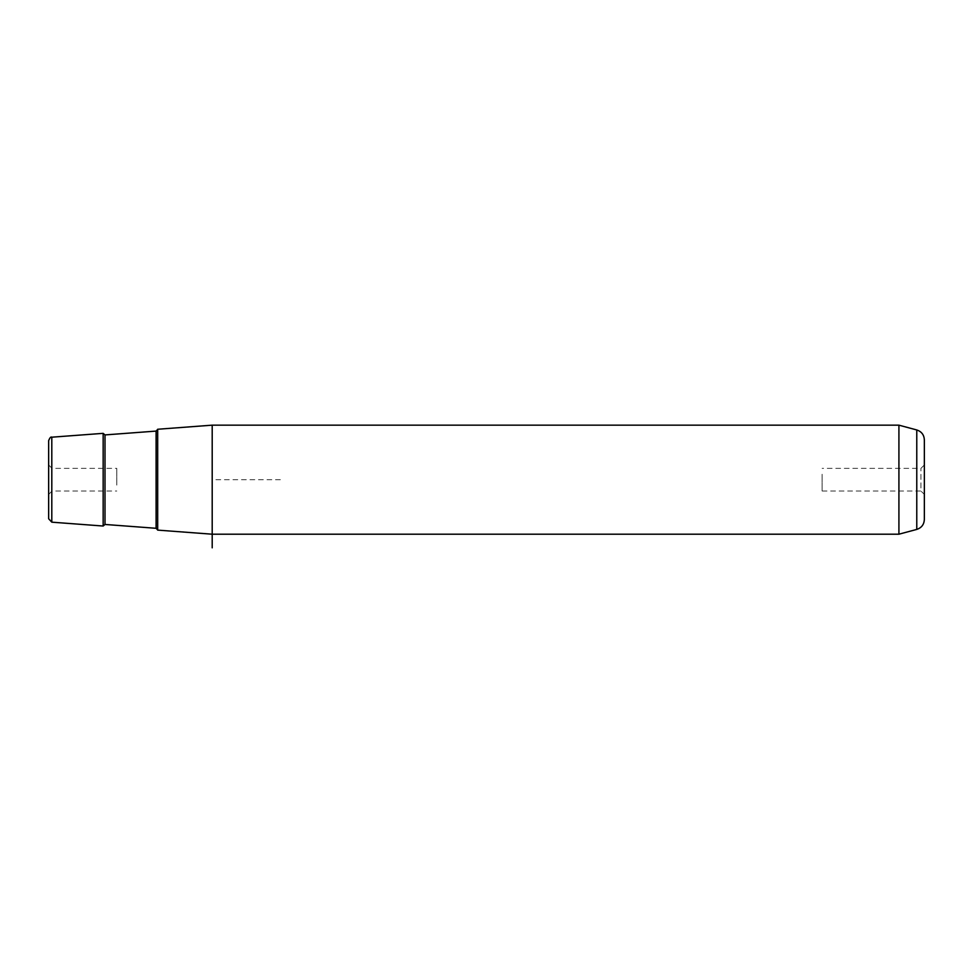 <?xml version="1.0" encoding="UTF-8"?>
<svg xmlns="http://www.w3.org/2000/svg" width="973" height="973" viewBox="0 0 973 973"><rect width="100%" height="100%" fill="white"/><g stroke="black" fill="none" stroke-linecap="round" stroke-linejoin="round"><path stroke-width="0.73" stroke-dasharray="4.87 3.65" d="M822.124 474.252L822.124 491.012L822.124 474.252M822.124 491.012L920.945 491.012L920.945 468.366L920.945 491.012L924.35 494.418L924.35 464.948L924.35 494.418M116.796 485.113L116.796 468.366L116.796 485.113M52.056 485.113L52.056 468.366L52.056 485.113M48.65 486.743L48.65 464.948L48.65 486.743M157.687 530.115L157.687 429.251M280.358 479.689L212.199 479.689L212.199 534.201L212.199 425.165M898.918 425.165L898.918 534.201M48.65 440.599L48.65 518.779M103.162 526.028L103.162 433.35M924.35 439.82L924.35 519.546M157.687 455.571L157.687 529.993L157.687 455.571M51.8 522.173L51.8 437.193M916.773 429.957L916.773 529.421M156.106 431.088L156.106 528.29M104.999 524.459L104.999 434.919M924.35 464.948L920.945 468.366L822.124 468.366M48.65 494.418L52.056 491.012L116.796 491.012M48.65 464.948L52.056 468.366L116.796 468.366"/><path stroke-width="1.46" d="M898.918 425.165L916.773 429.957L916.773 529.421L898.918 534.201L898.918 425.165L212.199 425.165L157.687 429.251L157.687 530.115L212.199 534.201L212.199 547.835M212.199 425.165L212.199 534.201L898.918 534.201M51.8 522.173L48.65 518.779L48.65 440.599C49.878 437.655 50.924 436.524 51.8 437.193L51.8 522.173L103.162 526.028L103.162 433.35L51.8 437.193M916.773 529.421C921.516 527.828 924.046 524.544 924.35 519.546L924.35 439.82C924.046 434.834 921.516 431.538 916.773 429.957M156.106 431.088L104.999 434.919L104.999 524.459L156.106 528.29L156.106 431.088L157.687 429.385M156.106 528.29L157.687 529.993M104.999 434.919L103.162 433.35M104.999 524.459L103.162 526.028"/></g></svg>
